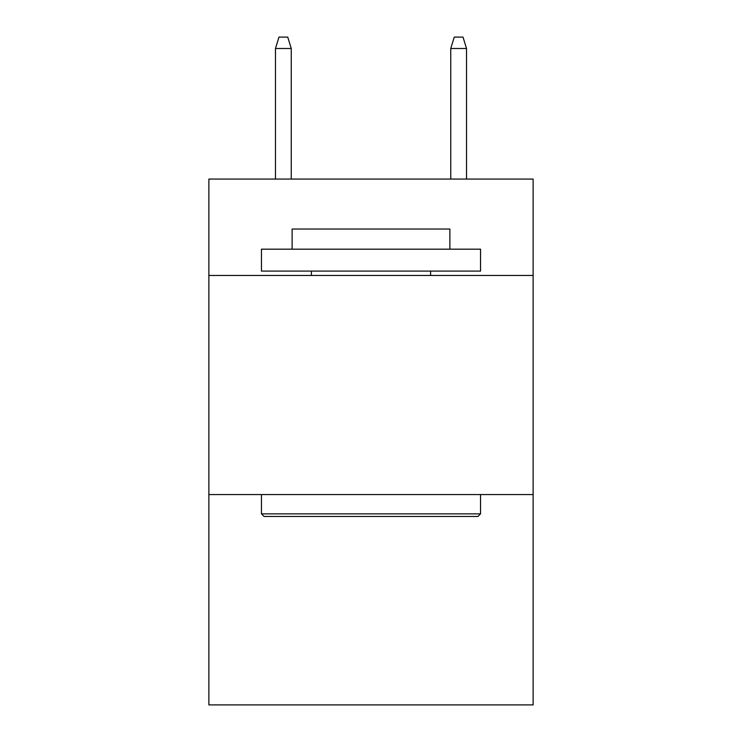 <?xml version="1.0" encoding="UTF-8"?>
<svg xmlns="http://www.w3.org/2000/svg" width="742" height="742" viewBox="0 0 742 742"><rect width="100%" height="100%" fill="white"/><g stroke="black" fill="none" stroke-linecap="round" stroke-linejoin="round"><path stroke-width="1.11" d="M533.127 275.477L533.127 179.072L208.873 179.072L208.873 275.477L533.127 275.477L533.127 704.9L208.873 704.9L208.873 275.477M533.127 494.571L208.873 494.571M264.078 516.478L261.453 513.854L480.547 513.854L477.922 516.478L264.078 516.478M480.547 249.182L480.547 271.09L261.453 271.09L261.453 249.182L480.547 249.182M292.125 249.182L292.125 229.028L449.875 229.028L449.875 249.182M480.547 494.571L480.547 513.854M261.453 494.571L261.453 513.854M430.592 271.09L430.592 275.477M311.408 271.09L311.408 275.477M291.254 179.072L291.254 48.49L275.477 48.49L275.477 179.072M275.477 48.49L278.983 37.1L287.748 37.1L291.254 48.49M450.746 48.49L454.252 37.1L463.017 37.1L466.523 48.49L450.746 48.49L450.746 179.072M466.523 48.49L466.523 179.072"/></g></svg>
